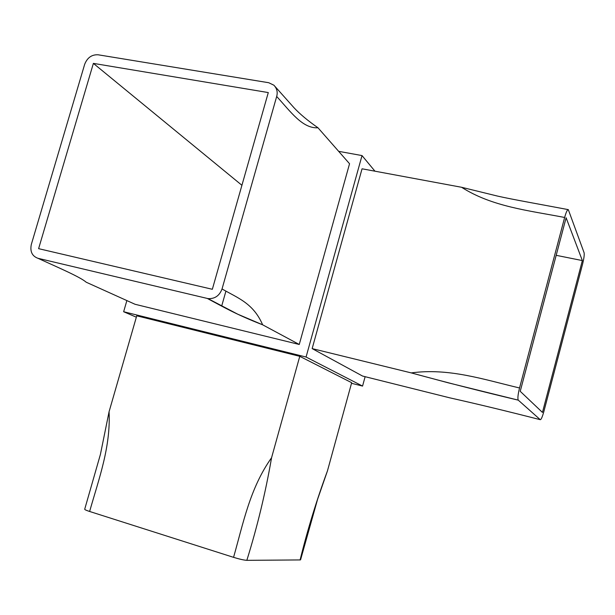 <?xml version="1.0" encoding="UTF-8"?>
<svg xmlns="http://www.w3.org/2000/svg" width="615" height="615" viewBox="0 0 615 615"><rect width="100%" height="100%" fill="white"/><g stroke="black" fill="none" stroke-linecap="round" stroke-linejoin="round"><path stroke-width="0.92" d="M351.511 383.291L362.558 386.082L306.07 357.031L362.02 155.58L374.966 171.193M136.353 317.194L123.646 311.736L306.07 357.031M327.472 470.836L317.601 499.272L300.558 559.85L300.105 559.934C307.562 529.646 316.687 499.949 327.472 470.836L351.672 382.691L299.766 356.331L136.745 315.81L109.07 411.727C110.8 447.043 98.877 478.831 89.629 511.472C86.354 510.419 84.709 509.674 84.701 509.235L100.429 454.354L109.07 411.727M338.665 151.336L362.02 155.58M123.646 311.736L126.867 300.581M37.899 258.277C58.817 267.809 80.434 277.096 86.162 282.2L135.039 304.271L299.251 344.477L349.551 163.744L317.986 127.782C302.542 128.735 290.741 111.815 276.681 96.463C277.865 92.219 276.935 88.468 273.913 85.216L268.732 82.725L98.039 54.781C91.766 54.512 87.315 57.672 84.686 64.267L31.303 244.516C29.912 251.52 32.111 256.109 37.899 258.277L207.978 298.598C214.773 298.998 219.455 295.784 222.038 288.958L276.681 96.463M365.125 376.695L362.558 386.082M564.639 217.472C528.293 210.445 492.223 206.771 461.573 187.275L362.05 168.794L312.151 348.605L362.535 376.042L449.573 397.79C477.755 404.109 507.982 411.404 540.254 419.684C541.131 419.714 542.345 416.97 543.883 411.45L582.559 264.212C583.942 258.584 584.458 254.764 584.104 252.765L568.314 209.638C567.345 209.531 566.115 212.144 564.639 217.472L519.544 387.98C517.953 394.461 517.523 398.512 518.253 400.134L540.254 419.684M518.276 400.157C483.09 391.817 447.405 382.73 411.235 372.898L312.151 348.605M518.253 400.134L448.297 382.83L411.235 372.898C448.927 367.816 483.213 379.363 519.544 387.98M520.229 391.325L542.453 412.419L582.351 260.575L566.115 217.764L520.229 391.325M222.038 288.958C238.059 298.16 253.349 303.28 262.643 324.812L299.251 344.477M207.978 298.598L237.705 314.18L262.643 324.812C235.868 314.411 223.945 307.254 207.332 298.467M268.294 92.573L93.38 63.383L38.607 248.66L212.336 289.288L268.294 92.573M233.562 557.344C243.309 523.058 249.921 488.225 271.569 457.729C265.618 492.284 257.377 526.486 246.838 560.334C243.94 560.157 239.512 559.158 233.562 557.344L89.629 511.472M271.569 457.729L299.766 356.331M300.105 559.934L246.838 560.334M241.918 185.292L93.38 63.383M582.351 260.575L556.183 255.325M225.913 291.156L221.677 306.078M568.022 209.584C541.715 204.572 512.057 199.421 497.535 196.085L461.573 187.275M275.166 86.63L294.047 107.786C299.866 114.044 307.846 120.709 317.986 127.782"/></g></svg>
